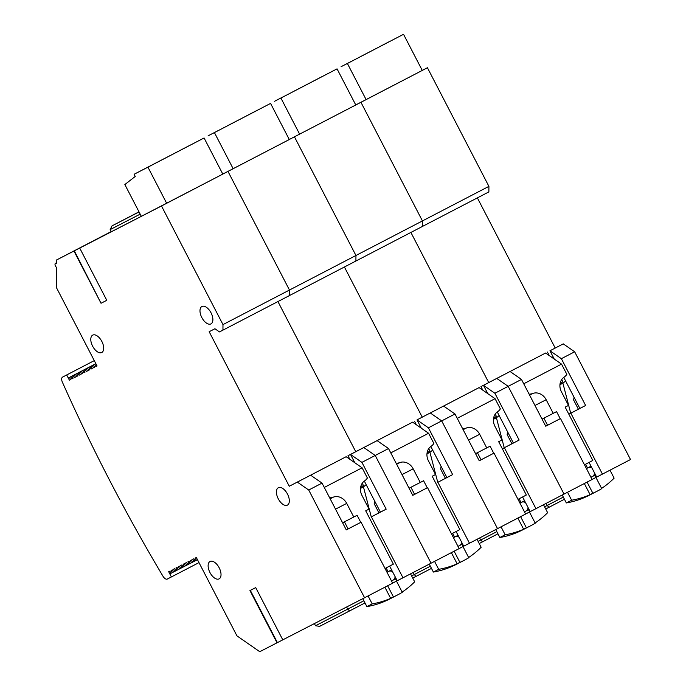 <?xml version="1.0" encoding="UTF-8"?>
<svg xmlns="http://www.w3.org/2000/svg" width="686" height="686" viewBox="0 0 686 686"><rect width="100%" height="100%" fill="white"/><g stroke="black" fill="none" stroke-linecap="round" stroke-linejoin="round"><path stroke-width="1.03" d="M366.118 99.616L347.39 63.481L403.531 34.3L422.259 70.435L355.751 104.949M403.531 34.3L347.39 63.481M350.683 61.714L341.079 66.705L350.7 61.74M377.034 48.054L360.287 56.724L377.034 48.054M389.099 41.743L379.495 46.742L389.116 41.777M299.636 134.173L280.908 98.038L337.049 68.857L355.777 104.992L289.269 139.507L360.947 102.3L422.43 220.926L422.387 226.466L355.905 261.023L355.948 255.484L294.466 136.857L355.948 255.484L422.43 220.926L360.947 102.3L427.429 67.743L488.912 186.369L488.869 191.9L422.387 226.466L422.43 220.926L488.912 186.369M337.049 68.857L280.908 98.038M284.201 96.272L274.597 101.262L284.218 96.306M310.552 82.612L293.805 91.281L310.552 82.612M322.617 76.309L313.013 81.3L322.634 76.335M233.154 168.73L214.426 132.595L270.567 103.415L289.295 139.55L222.787 174.064L227.984 171.414L289.466 290.041L289.423 295.58L222.941 330.137L222.984 324.598L161.493 205.98L289.278 139.524M270.567 103.415L214.426 132.595M217.719 130.829L208.115 135.819L217.736 130.863M244.07 117.169L227.323 125.838L244.07 117.169M256.135 110.866L246.531 115.857L256.144 110.892M166.664 203.288L147.936 167.161L204.076 137.972L222.813 174.107L141.325 216.33L124.852 184.551L135.245 176.448L134.113 174.27L147.936 167.161M204.076 137.972L134.113 174.27M151.237 165.386L141.633 170.377L151.254 165.42M177.588 151.726L160.841 160.395L177.588 151.726M189.653 145.423L180.049 150.414L189.662 145.449M126.027 183.942L124.852 184.551M355.76 104.967L360.947 102.3L355.76 104.967M483.484 385.335L496.775 378.423L508.18 386.338L564.029 494.083L535.955 508.669L504.364 447.726L519.139 440.052L494.889 393.25L483.484 385.335L487.78 393.627M504.536 374.393L488.715 382.574L410.888 232.434L488.715 382.574L510.075 371.512L521.48 379.427L545.739 426.22L560.505 418.546L592.095 479.488L564.029 494.083L508.18 386.338L494.889 393.25M489.024 382.454L480.955 386.604L496.775 378.423L508.18 386.338L521.48 379.427M525.613 514.046L497.539 528.64L441.698 420.904L430.294 412.981L443.593 406.069L454.998 413.984L479.248 460.786L494.023 453.103L525.613 514.046L529.643 511.91L528.52 509.732L529.06 509.449M522.586 496.964L530.192 511.636L535.955 508.669M438.054 408.95L422.233 417.131L344.406 267L422.233 417.131L430.294 412.981L441.698 420.904L497.539 528.64L469.473 543.235L437.882 482.284L452.657 474.609L428.398 427.807L417.002 419.892L421.298 428.184M454.998 413.984L428.398 427.807M493.534 418.563L496.355 416.308L495.215 414.112M482.807 390.171L480.955 386.604M479.24 460.76L494.023 453.103M502.349 448.764L504.364 447.726M497.29 411.96L513.385 443.01L519.139 440.052M513.385 443.01L502.341 448.755M478.099 541.365L480.715 540.019L479.643 537.944M497.95 533.811L482.541 541.829L480.715 540.019L496.827 531.641M482.541 541.829L479.222 543.535M219.083 578.881A9.81 5.179 -117.5 0 0 219.1 578.881A9.81 5.179 -117.5 0 0 219.177 567.794A9.81 5.179 -117.5 0 0 210.062 561.474A9.81 5.179 -117.5 0 0 210.053 561.474A9.81 5.179 -117.5 0 0 209.967 572.553A9.81 5.179 -117.5 0 0 219.083 578.881M210.945 323.903A9.81 5.179 -117.5 0 0 210.962 323.895A9.81 5.179 -117.5 0 0 211.039 312.816A9.81 5.179 -117.5 0 0 201.924 306.488A9.81 5.179 -117.5 0 0 201.916 306.496A9.81 5.179 -117.5 0 0 201.83 317.575A9.81 5.179 -117.5 0 0 210.945 323.903M287.383 505.136A9.81 5.179 -117.5 0 0 287.391 505.136A9.81 5.179 -117.5 0 0 287.477 494.049A9.81 5.179 -117.5 0 0 278.362 487.729A9.81 5.179 -117.5 0 0 278.345 487.729A9.81 5.179 -117.5 0 0 278.267 498.808A9.81 5.179 -117.5 0 0 287.383 505.136M101.751 352.518A9.81 5.179 -117.5 0 0 101.76 352.518A9.81 5.179 -117.5 0 0 101.845 341.431A9.81 5.179 -117.5 0 0 92.73 335.111A9.81 5.179 -117.5 0 0 92.713 335.111A9.81 5.179 -117.5 0 0 92.636 346.198A9.81 5.179 -117.5 0 0 101.751 352.518M111.183 231.585L56.672 259.917L161.493 205.98M140.193 214.143L110.163 229.596L111.286 231.774L141.325 216.322M350.52 454.449L363.812 447.538L375.216 455.461L431.057 563.197L402.991 577.792L371.4 516.85L386.175 509.166L361.916 462.373L350.52 454.449L354.816 462.741M371.572 443.508L355.751 451.688L277.924 301.557L355.751 451.688L377.111 440.626L388.516 448.541L412.766 495.343L427.541 487.66L459.131 548.603L431.057 563.197L375.216 455.461L361.916 462.373M356.06 451.568L347.991 455.718L363.812 447.538L375.216 455.461L388.516 448.541M94.274 360.613L62.649 377.06A4.905 2.59 -117.5 0 0 62.64 377.06A4.905 2.59 -117.5 0 0 62.023 381.236A4.905 2.59 -117.5 0 0 62.357 382.102A980.637 518.204 -117.5 0 0 163.054 576.351A4.905 2.59 -117.5 0 0 163.568 577.123A4.905 2.59 -117.5 0 0 167.341 579.044L198.983 562.614M392.649 583.169L364.575 597.755L308.726 490.018L297.33 482.095L310.629 475.184L322.034 483.107L346.284 529.901L361.059 522.217L392.649 583.169M170.977 573.307L169.811 573.908L168.696 571.73L169.854 571.138L170.977 573.307L172.237 572.664L171.106 570.486L172.255 569.894L173.387 572.073L174.638 571.429L173.515 569.251L174.664 568.66L175.796 570.829L177.048 570.186L175.916 568.008L177.074 567.416L178.197 569.594L179.458 568.951L178.326 566.773L179.483 566.182L180.607 568.351L181.867 567.708L180.735 565.53L181.884 564.938L183.016 567.116L184.268 566.473L183.145 564.295L184.294 563.703L185.426 565.881L186.678 565.23L185.554 563.052L186.703 562.46L187.827 564.638L189.087 563.995L187.955 561.817L189.113 561.225L190.236 563.403L191.497 562.752L190.365 560.573L191.514 559.982L192.646 562.16L193.898 561.517L192.775 559.339L193.924 558.747L195.056 560.925L196.307 560.273L195.184 558.095L196.333 557.504L236.944 635.862L259.754 651.7L364.575 597.755M389.622 566.079L397.228 580.75L402.991 577.792M222.941 330.137L219.486 331.913L214.924 328.748L209.161 331.715L289.269 486.245L297.33 482.095M79.713 248.066L106.784 300.305L101.031 303.263L73.951 251.025M56.672 259.917L56.638 263.501A2.452 1.295 62.5 0 0 55.489 263.287L56.646 262.687M66.696 374.976L69.415 380.19L70.564 379.598L69.44 377.42L70.692 376.777L71.824 378.955L72.973 378.355L71.841 376.185L73.102 375.534L74.225 377.712L75.383 377.12L74.251 374.942L75.511 374.299L76.635 376.477L77.792 375.877L76.661 373.707L77.912 373.055L79.044 375.233L80.193 374.642L79.07 372.464L80.322 371.821L81.454 373.999L82.603 373.398L81.48 371.229L82.732 370.577L83.864 372.755L85.013 372.164L83.881 369.986L85.141 369.342L86.264 371.52L87.422 370.929L86.29 368.751L87.542 368.099L88.674 370.277L89.823 369.685L88.7 367.507L89.952 366.864L91.084 369.042L92.233 368.451L91.109 366.273L92.361 365.621L93.493 367.799L94.642 367.207L93.51 365.029L94.771 364.386L95.894 366.564L97.052 365.972L56.432 287.614L56.604 267.42A2.452 1.295 62.5 0 1 55.129 265.173A2.452 1.295 62.5 0 1 55.489 263.287M282.786 639.841L255.715 587.61L249.953 590.569L277.033 642.808M196.307 560.273L197.457 559.682M193.898 561.517L195.047 560.916M191.497 562.752L192.646 562.16M189.087 563.995L190.236 563.395M186.678 565.23L187.827 564.629M184.268 566.473L185.417 565.873M181.867 567.708L183.016 567.108M179.458 568.951L180.607 568.351M177.048 570.186L178.197 569.586M174.638 571.429L175.787 570.829M172.237 572.664L173.387 572.064M89.952 366.864L88.7 367.507M87.542 368.099L86.29 368.751M85.141 369.342L83.881 369.986M82.732 370.577L81.48 371.229M80.322 371.821L79.07 372.464M77.912 373.055L76.661 373.707M75.511 374.299L74.251 374.942M73.102 375.534L71.841 376.185M70.692 376.777L95.868 363.691M69.44 377.42L68.283 378.012M68.274 378.02L95.86 363.683M91.109 366.273L95.911 363.769M92.361 365.621L93.51 365.029M169.811 573.908L171.397 576.96M222.984 324.598L289.466 290.041L227.984 171.414L222.796 174.081M322.034 483.107L308.726 490.018M305.081 478.065L289.269 486.245M360.57 487.677L363.391 485.422L362.251 483.227M349.843 459.286L347.991 455.718M94.771 364.386L95.92 363.786M95.894 366.564L97.043 365.964M93.493 367.799L94.642 367.207M69.415 380.19L70.564 379.59M71.824 378.955L72.973 378.355M74.225 377.712L75.383 377.111M76.635 376.477L77.784 375.877M79.044 375.233L80.193 374.633M81.454 373.999L82.603 373.398M83.864 372.755L85.013 372.155M86.264 371.52L87.414 370.92M88.674 370.277L89.823 369.677M91.084 369.042L92.233 368.442M101.031 303.263L74.32 250.836M106.784 300.296L101.399 303.075M250.321 590.38L277.401 642.619M346.276 529.875L361.059 522.217M364.317 481.075L380.413 512.125L371.4 516.85M380.413 512.125L386.175 509.166M139.001 211.845L112.032 225.865L139.061 211.957M364.986 602.934L349.568 610.943L347.751 609.134L315.491 625.735L314.385 623.583M363.863 600.756L347.751 609.134L346.636 606.99M349.568 610.943L319.625 626.352L315.491 625.735M112.032 225.865L110.163 229.596M422.25 70.409L427.429 67.743M549.966 350.778L563.257 343.866L574.662 351.781L630.511 459.526L602.437 474.112L570.846 413.169L585.621 405.486L561.371 358.692L549.966 350.778L554.271 359.07M574.662 351.781L561.371 358.692M555.506 347.896L563.257 343.866M589.068 462.407L596.674 477.079L602.437 474.112M477.37 197.877L555.197 348.016M560.016 384.006L562.837 381.75L561.697 379.555M549.289 355.614L547.437 352.047M545.722 426.203L560.505 418.546M568.831 414.207L570.846 413.169M563.772 377.403L579.867 408.453L585.621 405.486M579.867 408.453L568.823 414.19M544.581 506.808L547.196 505.462L546.125 503.387M564.432 499.254L549.023 507.271L547.196 505.462L563.309 497.084M549.023 507.271L545.704 508.978M422.542 417.011L417.002 419.892M456.104 531.521L463.71 546.193L469.473 543.235M289.423 295.58L289.466 290.041L355.948 255.484L355.905 261.023L289.423 295.58M427.052 453.12L429.873 450.865L428.733 448.67M416.325 424.728L414.473 421.161M412.758 495.318L427.541 487.66M430.808 446.517L446.903 477.567L437.882 482.284M446.903 477.567L452.657 474.609M411.617 575.923L414.233 574.576L413.161 572.501M431.468 568.377L416.059 576.386L414.233 574.576L430.345 566.199M416.059 576.386L412.74 578.092M387.641 585.767L393.421 596.923A107.874 91.581 62.8 0 0 397.64 594.908A107.874 91.581 62.8 0 0 402.288 592.31L396.491 581.136L393.73 582.56L396.68 581.025L395.556 578.847L396.096 578.564L391.492 580.931M402.159 592.069A107.874 91.581 62.8 0 0 414.67 581.814L410.545 573.856M374.59 500.891L374.196 503.721L378.946 512.896M371.263 516.884L363.451 486.88L366.195 484.693M391.586 569.86L388.087 571.678L386.124 567.897M362.783 598.681L366.899 606.621A107.874 91.581 62.8 0 0 389.579 599.058L397.64 594.908M368.073 595.937L372.198 603.894L366.899 606.621M393.421 596.923L390.651 598.346A107.874 91.581 62.8 0 1 372.198 603.894M391.492 580.939L395.556 578.847M384.88 587.199L390.651 598.346M393.027 580.133A4.905 4.159 62.8 0 0 395.093 576.626M392.564 571.755A4.905 4.159 62.8 0 0 388.893 571.258M363.451 486.88L360.493 488.406M388.087 571.678L386.99 572.244M392.632 583.143L396.491 581.136M392.624 583.117L396.68 581.025M587.087 482.095L592.867 493.243A107.874 91.581 62.8 0 0 597.086 491.227A107.874 91.581 62.8 0 0 601.733 488.638L595.937 477.465L593.176 478.888L596.125 477.353L595.002 475.175L595.542 474.892L590.938 477.259L595.002 475.175M601.605 488.398A107.874 91.581 62.8 0 0 614.124 478.142L610 470.184M574.045 397.22L573.642 400.049L578.392 409.216M570.709 413.212L562.906 383.2L565.641 381.013M591.032 466.188L587.533 468.006L585.578 464.225M562.237 495.009L566.344 502.941A107.874 91.581 62.8 0 0 589.025 495.378L597.086 491.227M567.519 492.265L571.644 500.214L566.344 502.941M592.867 493.243L590.106 494.666A107.874 91.581 62.8 0 1 571.644 500.214M584.326 483.527L590.106 494.666M592.472 476.461A4.905 4.159 62.8 0 0 594.539 472.954M592.009 468.075A4.905 4.159 62.8 0 0 588.339 467.586M562.906 383.2L559.939 384.726M587.533 468.006L586.436 468.572M592.087 479.463L595.937 477.465M592.069 479.437L596.125 477.353M535.123 522.955A107.874 91.581 62.8 0 0 547.634 512.699L543.518 504.742M507.554 431.777L507.16 434.607L511.91 443.773M504.227 447.769L496.424 417.757L499.159 415.57M524.55 500.746L521.051 502.564L519.096 498.782M495.755 529.566L499.862 537.507A107.874 91.581 62.8 0 0 522.543 529.935L530.604 525.793A107.874 91.581 62.8 0 0 535.252 523.195L529.455 512.022M501.037 526.822L505.162 534.78L499.862 537.507M520.605 516.652L526.385 527.808A107.874 91.581 62.8 0 0 530.604 525.793M526.385 527.808L523.624 529.223A107.874 91.581 62.8 0 1 505.162 534.78M529.052 509.441L524.456 511.816M524.456 511.825L528.52 509.732M517.844 518.084L523.624 529.223M525.99 511.019A4.905 4.159 62.8 0 0 528.057 507.511M525.527 502.632A4.905 4.159 62.8 0 0 521.857 502.143M496.424 417.757L493.457 419.283M521.051 502.564L519.954 503.13M525.587 513.994L529.643 511.91M454.123 551.21L459.903 562.366A107.874 91.581 62.8 0 0 464.122 560.351A107.874 91.581 62.8 0 0 468.77 557.752L462.973 546.579L460.212 548.003L463.161 546.468L462.038 544.29L462.578 544.007L457.974 546.373M468.641 557.512A107.874 91.581 62.8 0 0 481.152 547.257L477.036 539.299M441.072 466.334L440.678 469.164L445.428 478.331M437.745 482.327L429.933 452.323L432.677 450.127M458.068 535.303L454.569 537.121L452.606 533.339M429.273 564.132L433.38 572.064A107.874 91.581 62.8 0 0 456.061 564.501L464.122 560.351M434.555 561.38L438.68 569.337L433.38 572.064M459.903 562.366L457.133 563.789A107.874 91.581 62.8 0 1 438.68 569.337M457.974 546.382L462.038 544.29M451.362 552.642L457.133 563.789M459.509 545.576A4.905 4.159 62.8 0 0 461.575 542.069M459.045 537.198A4.905 4.159 62.8 0 0 455.375 536.701M429.933 452.323L426.975 453.849M454.569 537.121L453.472 537.687M459.114 548.586L462.973 546.579M459.106 548.551L463.161 546.468M373.124 442.702L412.612 422.156L428.579 433.243L433.869 443.448A13.197 11.199 -117.2 0 1 430.919 446.432A11.782 10.007 62.8 0 0 428.458 460.906L435.524 474.523L432.197 476.255L459.843 529.583L451.508 533.914M373.115 442.676L412.612 422.156M419.729 427.095L420.527 426.683L419.721 427.086M427.249 487.815L423.588 480.732L420.261 482.464L413.195 468.838A11.782 10.007 62.8 0 0 399.964 462.527A13.197 11.199 -117.2 0 1 396.122 463.222M414.593 494.357L410.923 487.266M409.079 488.218L420.261 482.464M396.645 464.233L399.964 462.527M428.579 433.243L390.763 452.897M545.584 353.033L506.088 373.561L545.584 353.033L561.542 364.12L566.833 374.324A13.197 11.199 -117.2 0 1 563.892 377.317A11.782 10.007 62.8 0 0 561.431 391.783L568.488 405.409L565.17 407.141L592.807 460.46L584.481 464.791M553.482 357.56L552.684 357.972L553.491 357.569M560.222 418.692L556.552 411.617L553.225 413.349L546.167 399.724A11.782 10.007 62.8 0 0 532.928 393.412A13.197 11.199 -117.2 0 1 529.086 394.107M547.565 425.243L543.887 418.151M542.043 419.103L553.225 413.349M529.609 395.119L532.928 393.412M561.542 364.12L523.735 383.774M308.108 476.496L346.13 456.713L362.097 467.801L367.387 478.005A13.197 11.199 -117.2 0 1 364.438 480.989A11.782 10.007 62.8 0 0 361.976 495.464L369.042 509.089L365.715 510.813L393.361 564.141L385.026 568.471M354.036 461.232L353.239 461.644L354.036 461.241M308.1 476.487L346.13 456.713M360.767 522.372L357.097 515.289L353.779 517.021L346.713 503.395A11.782 10.007 62.8 0 0 333.482 497.084A13.197 11.199 -117.2 0 1 329.64 497.787M348.111 528.923L344.441 521.823M342.597 522.775L353.779 517.021M330.163 498.791L333.482 497.084M362.097 467.801L324.281 487.454M441.081 407.373L479.094 387.599L495.06 398.677L500.351 408.89A13.197 11.199 -117.2 0 1 497.41 411.874A11.782 10.007 62.8 0 0 494.949 426.34L502.006 439.966L498.679 441.698L526.325 495.026L517.999 499.357M487 392.118L486.203 392.529L487.009 392.126M441.064 407.364L479.094 387.599M493.731 453.249L490.07 446.174L486.743 447.907L479.677 434.281A11.782 10.007 62.8 0 0 466.446 427.97A13.197 11.199 -117.2 0 1 462.604 428.664M481.083 459.8L477.405 452.709M475.561 453.66L486.743 447.907M463.127 429.676L466.446 427.97M495.06 398.677L457.253 418.331M402.013 474.592L413.195 468.838M534.977 405.477L546.167 399.724M335.531 509.149L346.713 503.395M468.495 440.035L479.677 434.281"/></g></svg>
